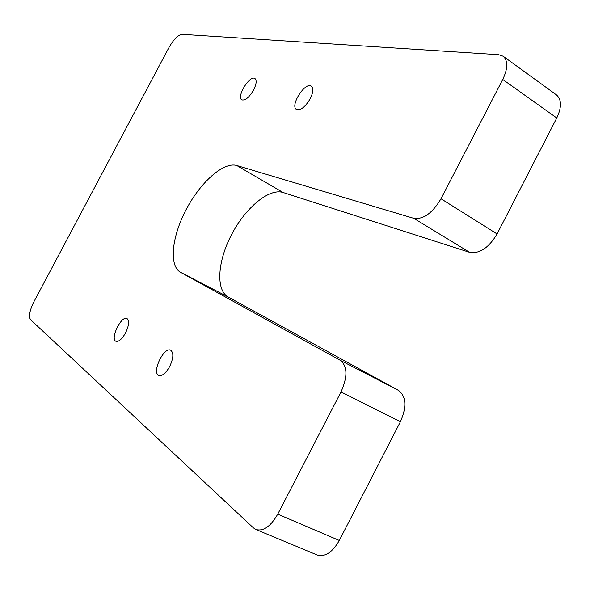 <?xml version="1.0" encoding="UTF-8"?>
<svg xmlns="http://www.w3.org/2000/svg" width="590" height="590" viewBox="0 0 590 590"><rect width="100%" height="100%" fill="white"/><g stroke="black" fill="none" stroke-linecap="round" stroke-linejoin="round"><path stroke-width="0.89" d="M168.77 47.886C173.585 39.464 178.01 34.943 182.037 34.316L498.653 54.686L503.137 56.212C508.115 60.674 507.983 68.425 502.746 79.466L441.003 198.764C432.477 213.056 423.421 219.583 413.833 218.352L236.752 165.502C223.529 161.572 200.453 182.266 186.241 209.398C171.867 236.465 168.659 265.714 180.555 272.292L340.26 360.298C347.532 366.125 347.776 376.671 341.005 391.944L277.743 514.155C270.699 526.435 263.42 531.561 255.92 529.518L253.405 527.88L30.533 319.625C28.504 316.417 29.662 310.392 34.006 301.564L168.77 47.886M125.522 332.981C129.011 325.555 129.505 320.731 126.998 318.526C121.437 315.185 109.836 338.985 115.928 341.271C118.767 341.942 121.96 339.184 125.522 332.981M169.662 366.567C173.482 358.285 173.836 352.85 170.731 350.239C163.954 346.286 151.409 372.622 158.776 375.417C162.147 376.28 165.775 373.322 169.662 366.567M310.185 98.766C313.238 92.438 313.6 88.227 311.269 86.14C305.111 81.494 289.683 105.912 296.505 109.46C300.635 110.61 305.2 107.041 310.185 98.766M253.597 89.982C256.451 84.134 256.901 80.314 254.946 78.514C249.843 74.665 236.133 97.011 241.834 99.85C245.256 100.706 249.179 97.416 253.597 89.982M255.92 529.518L317.184 554.991C325.068 557.226 332.443 552.38 339.302 540.47L277.743 514.155M341.005 391.944L400.426 421.725L339.302 540.47M400.426 421.725C406.894 406.849 406.245 396.399 398.486 390.381L340.26 360.298M413.833 218.352L469.647 252.336L283.03 192.48C269.003 187.996 245.558 207.769 231.693 234.37C217.658 260.898 215.468 290.029 228.249 297.05L398.486 390.381M469.647 252.336C479.626 253.936 488.763 247.807 497.082 233.957L441.003 198.764M502.746 79.466L556.783 117.971L497.082 233.957M556.783 117.971C561.82 107.203 561.687 99.496 556.4 94.835L503.137 56.212M180.555 272.292L228.249 297.05M236.752 165.502L283.03 192.48"/></g></svg>
